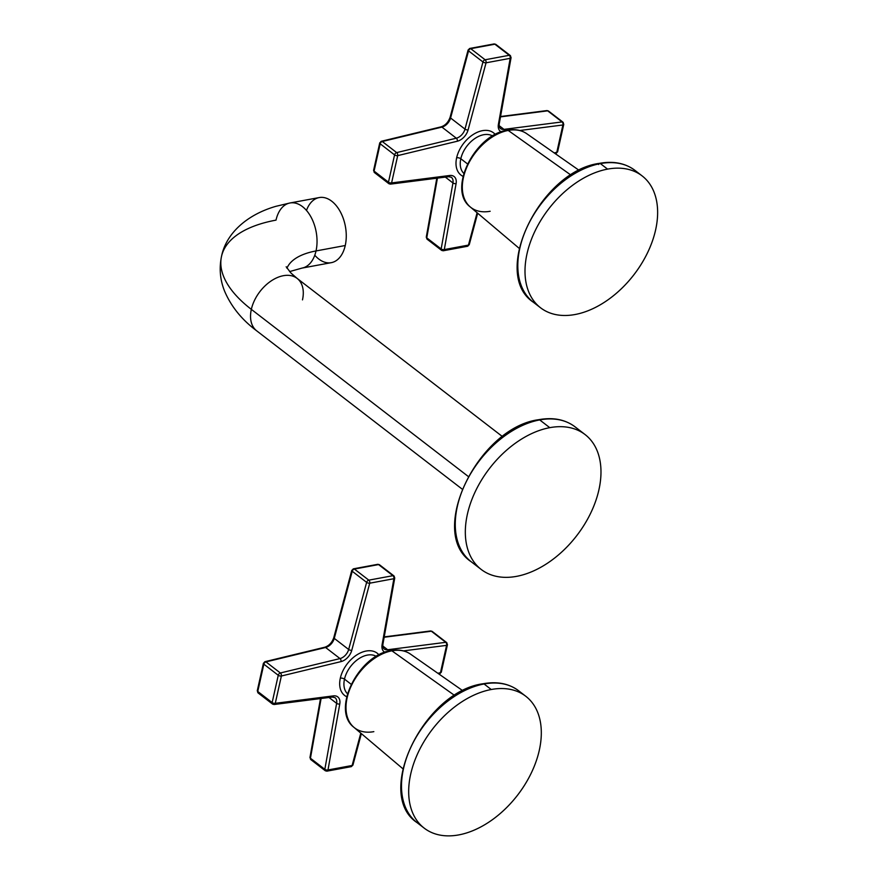 <?xml version="1.0" encoding="UTF-8"?>
<svg xmlns="http://www.w3.org/2000/svg" width="879" height="879" viewBox="0 0 879 879"><rect width="100%" height="100%" fill="white"/><g stroke="black" fill="none" stroke-linecap="round" stroke-linejoin="round"><path stroke-width="1.32" d="M462.112 489.076L256.712 330.845A33.105 21.415 -52.4 0 1 251.339 309.364L468.177 476.407L251.339 309.364A33.105 21.415 -52.4 0 1 271.007 281.038A33.105 21.415 -52.4 0 1 297.113 278.39A33.105 21.415 127.6 0 0 271.007 281.038A33.105 21.415 127.6 0 0 251.339 309.364A33.105 21.415 127.6 0 0 256.712 330.845C241.857 319.78 231.144 306.54 224.574 291.114C220.08 279.951 219.058 268.381 221.519 256.382A146.606 65.409 12.6 0 0 251.339 309.364A146.606 65.409 -167.4 0 1 221.519 256.382C226.035 233.671 246.614 214.751 275.907 206.323L289.982 202.983A33.105 20.481 79.5 0 1 311.034 217.091A33.105 20.481 79.5 0 1 316.022 250.944A33.105 20.481 79.5 0 1 302.057 268.084A33.105 20.481 -100.5 0 0 316.022 250.944A80.396 35.863 12.6 0 0 286.95 268.238A80.396 35.863 -167.4 0 1 316.022 250.944L345.249 245.516A33.105 20.481 79.5 0 1 314.781 255.218M306.485 210.433A33.105 20.481 79.5 0 1 333.24 202.478A33.105 20.481 79.5 0 1 345.249 245.516L316.022 250.944A33.105 20.481 -100.5 0 0 311.034 217.091A33.105 20.481 -100.5 0 0 289.982 202.983A33.105 20.481 -100.5 0 0 276.017 220.124A146.606 65.409 12.6 0 0 221.519 256.382M302.486 299.882A33.105 21.415 127.6 0 0 297.113 278.39L291.081 273.16L286.158 266.787M289.982 202.983L319.209 197.566A33.105 20.481 79.5 0 1 340.272 211.674A33.105 20.481 79.5 0 1 345.249 245.516A33.105 20.481 79.5 0 1 331.284 262.667L302.057 268.084L289.587 271.589M549.771 427.666A85.12 55.058 127.6 0 0 467.386 514.215A85.12 55.058 127.6 0 0 516.533 576.36A85.12 55.058 127.6 0 0 598.918 489.823A85.12 55.058 127.6 0 0 549.771 427.666A85.12 55.058 127.6 0 0 475.682 490.768A85.12 55.058 127.6 0 0 481.209 569.449A85.12 55.058 127.6 0 0 516.533 576.36A85.12 55.058 127.6 0 0 590.622 513.259A85.12 55.058 127.6 0 0 585.106 434.578A85.12 55.058 127.6 0 0 549.771 427.666L539.717 419.92L549.771 427.666M585.106 434.578L575.042 426.831C565.219 419.492 553.155 417.107 538.86 419.668A2.274 1.406 79.5 0 1 539.717 419.92A2.274 1.406 -100.5 0 0 538.86 419.668C478.374 427.337 426.985 532.674 471.144 561.703A85.12 55.058 -52.4 0 1 465.628 483.021A85.12 55.058 -52.4 0 1 539.717 419.92A85.12 55.058 -52.4 0 1 575.042 426.831A85.12 55.058 127.6 0 0 539.717 419.92A85.12 55.058 127.6 0 0 465.628 483.021A85.12 55.058 127.6 0 0 471.144 561.703L481.209 569.449M575.064 314.517A83.23 53.839 -52.4 0 1 527.015 253.745A83.23 53.839 -52.4 0 1 607.565 169.12A83.23 53.839 -52.4 0 1 655.613 229.891A83.23 53.839 -52.4 0 1 575.064 314.517A83.23 53.839 127.6 0 0 647.515 252.822A83.23 53.839 127.6 0 0 642.109 175.888A83.23 53.839 127.6 0 0 607.565 169.12A83.23 53.839 127.6 0 0 535.124 230.825A83.23 53.839 127.6 0 0 540.519 307.76A83.23 53.839 127.6 0 0 575.064 314.517M642.109 175.888L634.935 170.35C625.31 163.175 613.509 160.835 599.533 163.34C540.387 170.856 490.141 273.819 533.344 302.233A83.23 53.839 -52.4 0 1 527.938 225.299A83.23 53.839 -52.4 0 1 600.39 163.593L607.565 169.12L600.39 163.593A83.23 53.839 -52.4 0 1 634.935 170.35A83.23 53.839 127.6 0 0 600.39 163.593A2.274 1.406 -100.5 0 0 599.533 163.34A2.274 1.406 79.5 0 1 600.39 163.593A83.23 53.839 127.6 0 0 527.938 225.299A83.23 53.839 127.6 0 0 533.344 302.233L540.519 307.76M598.808 163.912A2.274 1.406 -100.5 0 0 598.577 164.516M508.216 130.444A46.268 29.93 -52.4 0 1 526.708 133.674A46.268 29.93 127.6 0 0 508.216 130.444L570.954 175.097L508.216 130.444A46.268 29.93 127.6 0 0 468.243 164.142A46.268 29.93 127.6 0 0 470.265 206.95A46.268 29.93 -52.4 0 1 468.243 164.142A46.268 29.93 -52.4 0 1 508.216 130.444A2.494 1.549 -100.5 0 0 507.326 130.202A2.494 1.549 79.5 0 1 508.216 130.444M579.195 170.405L526.708 133.674C521.28 130.004 514.819 128.839 507.326 130.202C474.957 134.454 447.092 189.776 470.265 206.95A46.268 29.93 127.6 0 0 490.152 211.268M463.815 173.383A23.645 15.295 -52.4 0 1 460.816 158.747L467.496 163.901L460.816 158.747A23.645 15.295 -52.4 0 1 474.21 138.981A23.645 15.295 -52.4 0 1 492.603 136.014A23.645 15.295 -52.4 0 0 474.21 138.981A23.645 15.295 -52.4 0 0 460.816 158.747A3.022 1.351 12.6 0 0 456.64 157.78A26.678 17.25 127.6 0 0 463.046 176.349A26.678 17.25 127.6 0 1 456.64 157.78A3.022 1.351 -167.4 0 1 460.816 158.747A23.645 15.295 -52.4 0 0 463.815 173.383M562.901 124.983L556.803 152.287L554.199 152.913L556.803 152.287A2.274 1.351 76.4 0 1 555.957 153.44A2.274 1.351 -103.6 0 0 556.803 152.287L562.901 124.983L519.819 130.499L562.901 124.983A2.274 1.45 -97.3 0 0 562.066 121.928L547.661 110.842L500.481 116.874L547.661 110.842A2.274 1.472 -52.4 0 1 548.518 111.04A2.274 1.472 127.6 0 0 547.661 110.842A2.274 1.45 -97.3 0 0 546.837 110.589A2.274 1.45 82.7 0 1 547.661 110.842L562.066 121.928A2.274 1.45 82.7 0 1 562.901 124.983A2.274 1.011 12.6 0 0 563.747 124.422A2.274 1.011 -167.4 0 1 562.901 124.983M477.11 212.74L468.452 245.098L444.302 249.581L456.091 183.601A11.724 7.581 127.6 0 0 449.685 175.492L391.594 182.92L397.704 155.627L457.344 141.222A11.724 7.581 127.6 0 0 468.089 129.938L486.054 62.805L510.194 58.333L498.404 124.313A11.724 7.581 127.6 0 0 501.206 131.883A11.724 7.581 -52.4 0 1 498.404 124.313L510.194 58.333L486.054 62.805L468.089 129.938A11.724 7.581 -52.4 0 1 457.344 141.222L397.704 155.627L391.594 182.92L449.685 175.492A11.724 7.581 -52.4 0 1 456.091 183.601L444.302 249.581L468.452 245.098L477.11 212.74M495.284 134.509A26.678 17.25 127.6 0 0 473.968 134.026A26.678 17.25 127.6 0 0 456.64 157.78A26.678 17.25 127.6 0 1 473.968 134.026A26.678 17.25 127.6 0 1 495.284 134.509M389.694 183.865A2.274 1.472 -52.4 0 1 388.837 183.667A2.274 1.472 -52.4 0 1 388.474 182.195L394.572 154.891A2.274 1.472 -52.4 0 1 396.682 152.605L456.322 138.201A9.46 6.12 127.6 0 0 464.991 129.103L482.956 61.969A2.274 1.472 -52.4 0 1 485.12 59.772L509.271 55.289A2.274 1.406 79.5 0 1 510.194 58.333A2.274 1.088 10.1 0 0 511.062 57.673A2.274 1.088 10.1 0 0 510.6 56.849A2.274 1.472 127.6 0 0 510.216 55.476A2.274 1.472 127.6 0 0 509.271 55.289L494.866 44.203L470.726 48.675A2.274 1.472 127.6 0 0 468.551 50.883A2.274 1.472 -52.4 0 1 470.726 48.675L485.12 59.772L509.271 55.289L494.866 44.203L470.726 48.675L485.12 59.772A2.274 1.472 127.6 0 0 482.956 61.969L468.551 50.883L450.586 118.006A9.46 6.12 -52.4 0 1 441.928 127.103L382.277 141.508L396.682 152.605L456.322 138.201L441.928 127.103L456.322 138.201A9.46 6.12 127.6 0 0 464.991 129.103L482.956 61.969L468.551 50.883L450.586 118.006L464.991 129.103L450.586 118.006A9.46 6.12 -52.4 0 1 441.928 127.103A2.274 1.351 -103.6 0 0 441.038 126.862A2.274 1.351 76.4 0 1 441.928 127.103L382.277 141.508L396.682 152.605A2.274 1.472 127.6 0 0 394.572 154.891L380.178 143.793L374.069 171.097L388.474 182.195L394.572 154.891L380.178 143.793A2.274 1.472 -52.4 0 1 382.277 141.508A2.274 1.351 -103.6 0 0 381.398 141.266A2.274 1.351 -103.6 0 0 380.552 142.42A2.274 1.011 12.6 0 0 379.717 142.98A2.274 1.011 12.6 0 0 380.178 143.793A2.274 1.011 -167.4 0 1 379.717 142.98L381.398 141.266A2.274 1.351 76.4 0 1 382.277 141.508A2.274 1.472 127.6 0 0 380.178 143.793L374.069 171.097L388.474 182.195A2.274 1.472 127.6 0 0 388.837 183.667A2.274 1.472 127.6 0 0 389.694 183.865A2.274 1.45 -97.3 0 0 390.518 184.118A2.274 1.45 -97.3 0 0 391.594 182.92A2.274 1.45 82.7 0 1 390.518 184.118L448.598 176.69A2.274 1.45 -97.3 0 0 449.685 175.492A2.274 1.45 82.7 0 1 448.598 176.69A2.274 1.45 -97.3 0 1 447.785 176.437M499.14 125.642L503.975 129.367L562.066 121.928A2.274 1.472 -52.4 0 1 562.912 122.137A2.274 1.472 127.6 0 0 562.066 121.928L503.975 129.367L499.14 125.642M428.084 239.407A2.274 1.472 127.6 0 1 427.15 239.231L441.544 250.317A2.274 1.472 127.6 0 0 442.489 250.504A2.274 1.406 -100.5 0 0 443.346 250.757A2.274 1.406 -100.5 0 0 444.302 249.581A2.274 1.088 -169.9 0 1 441.159 248.944A2.274 1.472 127.6 0 0 441.544 250.317A2.274 1.472 -52.4 0 1 441.159 248.944L426.754 237.857A2.274 1.088 -169.9 0 1 426.293 237.033A2.274 1.088 10.1 0 0 426.754 237.857A2.274 1.472 127.6 0 0 427.15 239.231A2.274 1.472 -52.4 0 1 426.754 237.857L437.434 178.118L426.754 237.857L441.159 248.944L452.949 182.964L445.334 177.108L452.949 182.964A9.46 6.12 127.6 0 0 451.323 177.261L448.598 176.69M500.426 128.532A9.46 6.12 127.6 0 0 503.975 129.367A2.274 1.45 82.7 0 1 504.81 130.762A2.274 1.45 -97.3 0 0 503.975 129.367A9.46 6.12 127.6 0 1 500.426 128.532C499.349 127.554 498.953 125.928 499.272 123.653A2.274 1.088 -169.9 0 1 498.404 124.313A2.274 1.088 10.1 0 0 499.272 123.653A2.274 1.088 10.1 0 0 498.811 122.829M390.518 184.118L388.837 183.667L374.443 172.57A2.274 1.472 -52.4 0 1 374.069 171.097A2.274 1.011 -167.4 0 1 373.608 170.273A2.274 1.011 12.6 0 0 374.069 171.097A2.274 1.472 127.6 0 0 374.443 172.57A2.274 1.472 127.6 0 0 375.289 172.767M494.866 44.203A2.274 1.472 -52.4 0 1 495.811 44.379A2.274 1.472 127.6 0 0 494.866 44.203A2.274 1.406 -100.5 0 0 494.009 43.95A2.274 1.406 79.5 0 1 494.866 44.203M563.285 123.609A2.274 1.472 127.6 0 0 562.912 122.137L563.747 124.422A2.274 1.011 12.6 0 0 563.285 123.609M470.726 48.675A2.274 1.406 -100.5 0 0 469.858 48.433A2.274 1.406 -100.5 0 0 468.903 49.609A2.274 0.934 15 0 0 468.089 50.07A2.274 0.934 15 0 0 468.551 50.883A2.274 0.934 -165 0 1 468.089 50.07L469.858 48.433A2.274 1.406 79.5 0 1 470.726 48.675M450.586 118.006A2.274 0.934 -165 0 1 450.125 117.193A2.274 0.934 15 0 0 450.586 118.006M477.671 213.223L469.265 244.626A2.274 0.934 -165 0 1 468.452 245.098A2.274 0.934 15 0 0 469.265 244.626A2.274 0.934 15 0 0 468.804 243.824M466.639 246.021A2.274 1.406 -100.5 0 0 467.496 246.274A2.274 1.406 -100.5 0 0 468.452 245.098A2.274 1.406 79.5 0 1 467.496 246.274L469.265 244.626M451.323 177.261A9.46 6.12 127.6 0 1 452.949 182.964A2.274 1.088 10.1 0 0 456.091 183.601A2.274 1.088 -169.9 0 1 452.949 182.964L441.159 248.944A2.274 1.088 10.1 0 0 444.302 249.581A2.274 1.406 79.5 0 1 443.346 250.757L467.496 246.274M388.474 182.195A2.274 1.011 12.6 0 0 391.594 182.92A2.274 1.011 -167.4 0 1 388.474 182.195M394.572 154.891A2.274 1.011 12.6 0 0 397.704 155.627A2.274 1.011 -167.4 0 1 394.572 154.891M396.682 152.605A2.274 1.351 76.4 0 1 397.704 155.627A2.274 1.351 -103.6 0 0 396.682 152.605M456.322 138.201A2.274 1.351 76.4 0 1 457.344 141.222A2.274 1.351 -103.6 0 0 456.322 138.201M464.991 129.103A2.274 0.934 15 0 0 468.089 129.938A2.274 0.934 -165 0 1 464.991 129.103M482.956 61.969A2.274 0.934 15 0 0 486.054 62.805A2.274 0.934 -165 0 1 482.956 61.969M485.12 59.772A2.274 1.406 79.5 0 1 486.054 62.805A2.274 1.406 -100.5 0 0 485.12 59.772M509.271 55.289A2.274 1.472 -52.4 0 1 510.216 55.476L511.062 57.673A2.274 1.088 -169.9 0 1 510.194 58.333A2.274 1.406 -100.5 0 0 509.271 55.289M563.747 124.422L557.638 151.726A2.274 1.011 -167.4 0 1 556.803 152.287A2.274 1.011 12.6 0 0 557.638 151.726A2.274 1.011 12.6 0 0 557.176 150.902M555.078 153.188A2.274 1.351 -103.6 0 0 555.957 153.44L555.209 153.616M491.24 689.51A83.23 53.839 -52.4 0 1 539.299 750.281A83.23 53.839 -52.4 0 1 458.75 834.907A83.23 53.839 -52.4 0 1 410.691 774.135A83.23 53.839 -52.4 0 1 491.24 689.51L484.065 683.983A83.23 53.839 -52.4 0 1 518.61 690.74A83.23 53.839 127.6 0 0 484.065 683.983L491.24 689.51A83.23 53.839 127.6 0 0 418.8 751.204A83.23 53.839 127.6 0 0 424.205 828.139A83.23 53.839 127.6 0 0 458.75 834.907A83.23 53.839 127.6 0 0 531.191 773.201A83.23 53.839 127.6 0 0 525.785 696.267A83.23 53.839 127.6 0 0 491.24 689.51M525.785 696.267L518.61 690.74C508.996 683.565 497.195 681.225 483.208 683.73A2.274 1.406 79.5 0 1 484.065 683.983A2.274 1.406 -100.5 0 0 483.208 683.73C424.063 691.235 373.828 794.198 417.02 822.612A83.23 53.839 -52.4 0 1 411.625 745.678A83.23 53.839 -52.4 0 1 484.065 683.983A83.23 53.839 127.6 0 0 411.625 745.678A83.23 53.839 127.6 0 0 417.02 822.612L424.205 828.139M462.881 690.784L410.394 654.053C404.955 650.383 398.506 649.229 391.012 650.592C358.643 654.844 330.779 710.155 353.94 727.34A46.268 29.93 -52.4 0 1 351.919 684.521A46.268 29.93 -52.4 0 1 391.902 650.823L454.641 695.476L391.902 650.823A46.268 29.93 -52.4 0 1 410.394 654.053A46.268 29.93 127.6 0 0 391.902 650.823A2.494 1.549 -100.5 0 0 391.012 650.592A2.494 1.549 79.5 0 1 391.902 650.823A46.268 29.93 127.6 0 0 351.919 684.521A46.268 29.93 127.6 0 0 353.94 727.34A46.268 29.93 127.6 0 0 373.839 731.647M344.491 679.137A23.645 15.295 -52.4 0 1 357.896 659.36A23.645 15.295 -52.4 0 1 376.289 656.393A23.645 15.295 -52.4 0 0 357.896 659.36A23.645 15.295 -52.4 0 0 344.491 679.137L351.171 684.291L344.491 679.137A3.022 1.351 12.6 0 0 340.327 678.159A26.678 17.25 127.6 0 0 346.722 696.739A26.678 17.25 127.6 0 1 340.327 678.159A3.022 1.351 -167.4 0 1 344.491 679.137A23.645 15.295 -52.4 0 0 347.502 693.762A23.645 15.295 -52.4 0 1 344.491 679.137M273.369 704.244A2.274 1.472 -52.4 0 1 272.523 704.046A2.274 1.472 -52.4 0 1 272.149 702.574A2.274 1.011 12.6 0 0 275.281 703.31L281.379 676.006L341.03 661.601A11.724 7.581 127.6 0 0 351.765 650.317L369.729 583.195L393.88 578.712L382.09 644.692A11.724 7.581 127.6 0 0 384.881 652.273A11.724 7.581 -52.4 0 1 382.09 644.692L393.88 578.712L369.729 583.195L351.765 650.317A11.724 7.581 -52.4 0 1 341.03 661.601L281.379 676.006A2.274 1.351 -103.6 0 0 280.357 672.984L340.008 658.58L325.604 647.493L265.963 661.898L280.357 672.984A2.274 1.472 127.6 0 0 278.258 675.281L263.854 664.183L257.756 691.476L272.149 702.574L278.258 675.281L263.854 664.183A2.274 1.472 -52.4 0 1 265.963 661.898L280.357 672.984L340.008 658.58A9.46 6.12 127.6 0 0 348.666 649.482L366.631 582.359L352.226 571.262L334.273 638.385L348.666 649.482L334.273 638.385A9.46 6.12 -52.4 0 1 325.604 647.493L340.008 658.58A2.274 1.351 76.4 0 1 341.03 661.601A2.274 1.351 -103.6 0 0 340.008 658.58A9.46 6.12 127.6 0 0 348.666 649.482A2.274 0.934 15 0 0 351.765 650.317A2.274 0.934 -165 0 1 348.666 649.482L366.631 582.359L352.226 571.262A2.274 1.472 -52.4 0 1 354.402 569.065L368.806 580.151L392.946 575.679L378.552 564.582L354.402 569.065L368.806 580.151A2.274 1.472 127.6 0 0 366.631 582.359A2.274 0.934 15 0 0 369.729 583.195A2.274 0.934 -165 0 1 366.631 582.359A2.274 1.472 -52.4 0 1 368.806 580.151A2.274 1.406 79.5 0 1 369.729 583.195A2.274 1.406 -100.5 0 0 368.806 580.151L392.946 575.679L378.552 564.582A2.274 1.472 -52.4 0 1 379.486 564.768A2.274 1.472 127.6 0 0 378.552 564.582A2.274 1.406 -100.5 0 0 377.695 564.329A2.274 1.406 79.5 0 1 378.552 564.582L354.402 569.065A2.274 1.406 -100.5 0 0 353.545 568.812A2.274 1.406 -100.5 0 0 352.589 569.988A2.274 0.934 15 0 0 351.765 570.46A2.274 0.934 15 0 0 352.226 571.262A2.274 0.934 -165 0 1 351.765 570.46L353.545 568.812A2.274 1.406 79.5 0 1 354.402 569.065A2.274 1.472 127.6 0 0 352.226 571.262L334.273 638.385A2.274 0.934 -165 0 1 333.8 637.583A2.274 0.934 15 0 0 334.273 638.385A9.46 6.12 -52.4 0 1 325.604 647.493A2.274 1.351 -103.6 0 0 324.725 647.241A2.274 1.351 76.4 0 1 325.604 647.493L265.963 661.898A2.274 1.351 -103.6 0 0 265.073 661.656A2.274 1.351 -103.6 0 0 264.238 662.799A2.274 1.011 12.6 0 0 263.392 663.359A2.274 1.011 12.6 0 0 263.854 664.183A2.274 1.011 -167.4 0 1 263.392 663.359L265.073 661.656A2.274 1.351 76.4 0 1 265.963 661.898A2.274 1.472 127.6 0 0 263.854 664.183L257.756 691.476L272.149 702.574A2.274 1.472 127.6 0 0 272.523 704.046A2.274 1.472 127.6 0 0 273.369 704.244A2.274 1.45 -97.3 0 0 274.193 704.497A2.274 1.45 -97.3 0 0 275.281 703.31L333.372 695.882L275.281 703.31A2.274 1.45 82.7 0 1 274.193 704.497L332.284 697.069A2.274 1.45 -97.3 0 0 333.372 695.882A11.724 7.581 -52.4 0 1 339.777 703.98A11.724 7.581 127.6 0 0 333.372 695.882A2.274 1.45 82.7 0 1 332.284 697.069A2.274 1.45 -97.3 0 1 331.46 696.816M403.505 650.878L446.576 645.373L440.478 672.666L437.885 673.292L440.478 672.666L446.576 645.373L403.505 650.878M360.786 733.13L352.127 765.488L327.988 769.96L339.777 703.98L327.988 769.96L352.127 765.488L360.786 733.13M378.959 654.888A26.678 17.25 127.6 0 0 357.643 654.405A26.678 17.25 127.6 0 0 340.327 678.159A26.678 17.25 127.6 0 1 357.643 654.405A26.678 17.25 127.6 0 1 378.959 654.888M431.347 631.221L384.156 637.253L431.347 631.221A2.274 1.472 -52.4 0 1 432.193 631.419A2.274 1.472 127.6 0 0 431.347 631.221A2.274 1.45 -97.3 0 0 430.523 630.968A2.274 1.45 82.7 0 1 431.347 631.221L445.741 642.318L431.347 631.221M382.826 646.021L387.661 649.746L445.741 642.318A2.274 1.45 82.7 0 1 446.576 645.373A2.274 1.45 -97.3 0 0 445.741 642.318A2.274 1.472 -52.4 0 1 446.598 642.516A2.274 1.472 127.6 0 0 445.741 642.318L387.661 649.746L382.826 646.021M311.77 759.797A2.274 1.472 127.6 0 1 310.825 759.61L325.23 770.707A2.274 1.472 127.6 0 0 326.164 770.883A2.274 1.406 -100.5 0 0 327.021 771.136A2.274 1.406 -100.5 0 0 327.988 769.96A2.274 1.088 -169.9 0 1 324.834 769.334A2.274 1.472 127.6 0 0 325.23 770.707A2.274 1.472 -52.4 0 1 324.834 769.334L310.441 758.236A2.274 1.088 -169.9 0 1 309.979 757.412A2.274 1.088 10.1 0 0 310.441 758.236A2.274 1.472 127.6 0 0 310.825 759.61A2.274 1.472 -52.4 0 1 310.441 758.236L321.11 698.497L310.441 758.236L324.834 769.334L336.624 703.354L329.021 697.486L336.624 703.354A9.46 6.12 127.6 0 0 335.009 697.64L332.284 697.069M384.112 648.922A9.46 6.12 127.6 0 0 387.661 649.746A2.274 1.45 82.7 0 1 388.485 651.152A2.274 1.45 -97.3 0 0 387.661 649.746A9.46 6.12 127.6 0 1 384.112 648.922C383.024 647.944 382.64 646.318 382.947 644.043A2.274 1.088 -169.9 0 1 382.09 644.692A2.274 1.088 10.1 0 0 382.947 644.043A2.274 1.088 10.1 0 0 382.486 643.208M446.961 643.988A2.274 1.472 127.6 0 0 446.598 642.516L447.422 644.812A2.274 1.011 -167.4 0 1 446.576 645.373A2.274 1.011 12.6 0 0 447.422 644.812A2.274 1.011 12.6 0 0 446.961 643.988M394.275 577.228A2.274 1.472 127.6 0 0 393.891 575.866A2.274 1.472 127.6 0 0 392.946 575.679A2.274 1.406 79.5 0 1 393.88 578.712A2.274 1.406 -100.5 0 0 392.946 575.679A2.274 1.472 -52.4 0 1 393.891 575.866L394.737 578.063A2.274 1.088 -169.9 0 1 393.88 578.712A2.274 1.088 10.1 0 0 394.737 578.063A2.274 1.088 10.1 0 0 394.275 577.228M274.193 704.497L272.523 704.046L258.118 692.96A2.274 1.472 -52.4 0 1 257.756 691.476A2.274 1.011 -167.4 0 1 257.294 690.663A2.274 1.011 12.6 0 0 257.756 691.476A2.274 1.472 127.6 0 0 258.118 692.96A2.274 1.472 127.6 0 0 258.975 693.157M447.422 644.812L441.324 672.105A2.274 1.011 -167.4 0 1 440.478 672.666A2.274 1.011 12.6 0 0 441.324 672.105A2.274 1.011 12.6 0 0 440.862 671.292M438.753 673.578A2.274 1.351 -103.6 0 0 439.643 673.819A2.274 1.351 -103.6 0 0 440.478 672.666A2.274 1.351 76.4 0 1 439.643 673.819L441.324 672.105M361.357 733.613L352.951 765.016A2.274 0.934 -165 0 1 352.127 765.488A2.274 0.934 15 0 0 352.951 765.016A2.274 0.934 15 0 0 352.49 764.203M350.314 766.411A2.274 1.406 -100.5 0 0 351.171 766.664A2.274 1.406 -100.5 0 0 352.127 765.488A2.274 1.406 79.5 0 1 351.171 766.664L352.951 765.016M335.009 697.64A9.46 6.12 127.6 0 1 336.624 703.354A2.274 1.088 10.1 0 0 339.777 703.98A2.274 1.088 -169.9 0 1 336.624 703.354L324.834 769.334A2.274 1.088 10.1 0 0 327.988 769.96A2.274 1.406 79.5 0 1 327.021 771.136L351.171 766.664M281.379 676.006L275.281 703.31A2.274 1.011 -167.4 0 1 272.149 702.574L278.258 675.281A2.274 1.011 12.6 0 0 281.379 676.006A2.274 1.011 -167.4 0 1 278.258 675.281A2.274 1.472 -52.4 0 1 280.357 672.984A2.274 1.351 76.4 0 1 281.379 676.006M502.513 436.621L297.113 278.39M470.265 206.95L519.17 248.328M469.858 48.433L494.009 43.95L495.811 44.379L510.216 55.476M500.547 116.511L546.837 110.589L548.518 111.04L562.912 122.137M468.089 50.07L450.125 117.193C448.356 122.236 445.323 125.455 441.038 126.862L381.398 141.266M379.717 142.98L373.608 170.273L374.443 172.57M436.808 178.195L426.293 237.033L427.15 239.231M441.544 250.317L443.346 250.757M511.062 57.673L499.272 123.653M555.957 153.44L557.638 151.726M353.94 727.34L402.846 768.718M384.222 636.89L430.523 630.968L432.193 631.419L446.598 642.516M353.545 568.812L377.695 564.329L379.486 564.768L393.891 575.866M320.494 698.585L309.979 757.412L310.825 759.61M351.765 570.46L333.8 637.583C332.031 642.615 329.01 645.845 324.725 647.241L265.073 661.656M263.392 663.359L257.294 690.663L258.118 692.96M394.737 578.063L382.947 644.043M439.643 673.819L438.885 674.006M325.23 770.707L327.021 771.136"/></g></svg>
